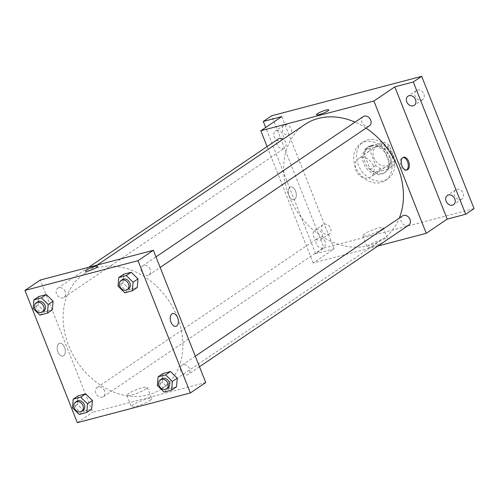 <?xml version="1.0" encoding="UTF-8"?>
<svg xmlns="http://www.w3.org/2000/svg" width="499" height="499" viewBox="0 0 499 499"><rect width="100%" height="100%" fill="white"/><g stroke="black" fill="none" stroke-linecap="round" stroke-linejoin="round"><path stroke-width="0.37" stroke-dasharray="2.5 1.87" d="M373.177 165.568A11.09 8.807 -124.1 0 0 358.27 158.67A11.09 8.807 -124.1 0 0 357.19 172.791A11.09 8.807 -124.1 0 0 370.701 177.039A11.09 8.807 -124.1 0 0 373.177 165.568M391.328 153.287A11.09 8.807 -124.1 0 0 376.414 146.388A11.09 8.807 -124.1 0 0 375.335 160.51A11.09 8.807 -124.1 0 0 388.846 164.757A11.09 8.807 -124.1 0 0 391.328 153.287M393.543 165.337L380.781 168.693A14.895 11.826 -124.1 0 1 375.797 165.606L369.89 150.679A14.895 11.826 -124.1 0 1 371.718 145.802L384.473 142.446A14.895 11.826 -124.1 0 1 389.457 145.533L395.37 160.46A14.895 11.826 -124.1 0 1 393.543 165.337L387.954 169.117L375.198 172.473L380.781 168.693M371.718 145.802L366.135 149.581L378.891 146.226L384.473 142.446M389.457 145.533L383.874 149.313L389.781 164.24L395.37 160.46M383.874 149.313A14.895 11.826 -124.1 0 0 378.891 146.226M366.135 149.581A14.895 11.826 -124.1 0 0 364.307 154.459L369.89 150.679M375.198 172.473A14.895 11.826 -124.1 0 1 370.214 169.386L364.307 154.459M387.954 169.117A14.895 11.826 -124.1 0 0 389.781 164.24M371.506 145.359A15.251 12.113 55.9 0 1 388.141 154.341A15.251 12.113 55.9 0 1 385.596 171.98A15.251 12.113 55.9 0 1 367.014 166.136A15.251 12.113 55.9 0 1 368.499 146.718A15.251 12.113 55.9 0 1 371.506 145.359M370.108 146.307A15.251 12.113 -124.1 0 0 367.102 147.667A15.251 12.113 -124.1 0 0 365.617 167.084A15.251 12.113 -124.1 0 0 384.199 172.922A15.251 12.113 -124.1 0 0 387.604 157.148A15.251 12.113 -124.1 0 0 370.108 146.307M370.214 169.386L375.797 165.606M393.044 155.719A22.181 17.615 -124.1 0 0 363.216 141.922A22.181 17.615 -124.1 0 0 361.064 170.171A22.181 17.615 -124.1 0 0 388.085 178.667A22.181 17.615 -124.1 0 0 393.044 155.719M390.249 157.609A22.181 17.615 -124.1 0 0 360.421 143.812A22.181 17.615 -124.1 0 0 358.27 172.055A22.181 17.615 -124.1 0 0 385.29 180.557A22.181 17.615 -124.1 0 0 390.249 157.609M328.217 234.362A5.545 4.404 -124.1 0 0 329.315 233.869A5.545 4.404 -124.1 0 0 329.851 226.808A5.545 4.404 -124.1 0 0 323.096 224.681A5.545 4.404 -124.1 0 0 322.173 231.099A5.545 4.404 -124.1 0 0 328.217 234.362M460.839 199.481A5.545 4.404 -124.1 0 0 461.937 198.989A5.545 4.404 -124.1 0 0 462.473 191.928A5.545 4.404 -124.1 0 0 455.718 189.807A5.545 4.404 -124.1 0 0 454.795 196.219A5.545 4.404 -124.1 0 0 460.839 199.481M421.524 100.18A5.545 4.404 -124.1 0 0 422.622 99.688A5.545 4.404 -124.1 0 0 423.158 92.627A5.545 4.404 -124.1 0 0 416.403 90.5A5.545 4.404 -124.1 0 0 415.474 96.918A5.545 4.404 -124.1 0 0 421.524 100.18M288.902 135.061A5.545 4.404 -124.1 0 0 290 134.562A5.545 4.404 -124.1 0 0 290.537 127.501A5.545 4.404 -124.1 0 0 283.781 125.38A5.545 4.404 -124.1 0 0 282.852 131.792A5.545 4.404 -124.1 0 0 288.902 135.061M474.05 208.594L324.032 248.04L271.668 115.774M377.849 246.019L313.204 263.023L334.143 248.851L315.661 253.71L324.032 248.04M386.008 240.699A10.972 1.79 -21.6 0 0 387.604 238.921A10.972 1.79 -21.6 0 0 376.751 241.298A10.972 1.79 -21.6 0 0 367.208 246.999A10.972 1.79 -21.6 0 0 374.849 245.801A10.972 1.79 -21.6 0 0 386.008 240.699M315.661 253.71L265.68 127.476M315.817 229.852A5.545 4.404 55.9 0 1 321.867 233.12A5.545 4.404 55.9 0 1 320.938 239.532A5.545 4.404 55.9 0 1 319.847 240.031A5.545 4.404 55.9 0 1 313.796 236.763A5.545 4.404 55.9 0 1 314.726 230.351A5.545 4.404 55.9 0 1 315.817 229.852M276.502 130.551A5.545 4.404 55.9 0 1 282.553 133.819A5.545 4.404 55.9 0 1 281.623 140.231A5.545 4.404 55.9 0 1 280.532 140.724A5.545 4.404 55.9 0 1 274.481 137.462A5.545 4.404 55.9 0 1 275.404 131.05A5.545 4.404 55.9 0 1 276.502 130.551M334.143 248.851L281.773 116.585M366.01 128.124A69.324 55.046 -124.1 0 0 355.057 122.143M304.689 124.613A69.324 55.046 -124.1 0 0 297.959 212.88A69.324 55.046 -124.1 0 0 382.402 239.433A69.324 55.046 -124.1 0 0 399.306 218.107M313.204 263.023L267.09 146.556M325.117 241.691A5.545 4.404 -124.1 0 0 317.657 238.241A5.545 4.404 -124.1 0 0 317.121 245.302A5.545 4.404 -124.1 0 0 323.876 247.429A5.545 4.404 -124.1 0 0 325.117 241.691M363.222 116.616A5.545 4.404 -124.1 0 0 362.679 123.677A5.545 4.404 -124.1 0 0 369.435 125.804M278.342 138.94A5.545 4.404 -124.1 0 0 277.806 146.001A5.545 4.404 -124.1 0 0 284.561 148.128A5.545 4.404 -124.1 0 0 285.796 142.39A5.545 4.404 -124.1 0 0 283.176 139.171M408.756 225.105A5.545 4.404 55.9 0 1 401.296 221.656A5.545 4.404 55.9 0 1 402.537 215.924M295.57 191.105A6.587 3.855 75.3 0 0 290.58 186.975A6.587 3.855 75.3 0 0 288.522 194.329A6.587 3.855 75.3 0 0 293.93 199.712A6.587 3.855 75.3 0 0 295.57 191.105A6.587 3.855 75.3 0 0 290.58 186.975A6.587 3.855 75.3 0 0 288.528 194.323A6.587 3.855 75.3 0 0 293.93 199.712A6.587 3.855 75.3 0 0 295.57 191.105M406.417 170.059A6.587 3.855 -104.7 0 1 405.887 170.271A6.587 3.855 -104.7 0 1 400.897 166.148A6.587 3.855 -104.7 0 1 402.537 157.534A6.587 3.855 -104.7 0 1 403.105 157.459M381.554 229.446A10.972 1.79 -21.6 0 0 383.151 227.669A10.972 1.79 -21.6 0 0 372.291 230.045A10.972 1.79 -21.6 0 0 362.754 235.746A10.972 1.79 -21.6 0 0 370.395 234.549A10.972 1.79 -21.6 0 0 381.554 229.446M328.722 109.923L328.722 109.923A6.587 1.073 158.4 0 1 327.762 110.99A6.587 1.073 158.4 0 1 321.063 114.059A6.587 1.073 158.4 0 1 316.472 114.776A6.587 1.073 158.4 0 1 316.472 114.77L316.472 114.77M177.37 316.99A69.324 55.046 -124.1 0 0 84.156 273.876A69.324 55.046 -124.1 0 0 77.426 362.137A69.324 55.046 -124.1 0 0 161.869 388.696A69.324 55.046 -124.1 0 0 177.37 316.99M180.763 370.919A5.545 4.404 55.9 0 1 182.004 365.181A5.545 4.404 55.9 0 1 188.759 367.308A5.545 4.404 55.9 0 1 188.223 374.369A5.545 4.404 55.9 0 1 180.763 370.919M65.263 291.647A5.545 4.404 -124.1 0 0 57.809 288.197A5.545 4.404 -124.1 0 0 57.273 295.265A5.545 4.404 -124.1 0 0 64.028 297.385A5.545 4.404 -124.1 0 0 65.263 291.647M150.143 269.329A5.545 4.404 -124.1 0 0 142.689 265.88A5.545 4.404 -124.1 0 0 142.146 272.941A5.545 4.404 -124.1 0 0 148.902 275.068A5.545 4.404 -124.1 0 0 150.143 269.329M104.584 390.954A5.545 4.404 -124.1 0 0 97.124 387.505A5.545 4.404 -124.1 0 0 96.588 394.566A5.545 4.404 -124.1 0 0 103.343 396.686A5.545 4.404 -124.1 0 0 104.584 390.954M205.725 382.552L92.671 412.28L40.3 280.014M79.254 414.413L84.138 411.107L91.666 409.13L84.138 411.107L77.351 404.464L78.094 395.844L77.351 404.464L72.467 407.777M124.812 292.788L129.696 289.482L137.231 287.505L129.696 289.482L122.91 282.846L123.658 274.225L122.91 282.846L118.026 286.152M39.932 315.112L44.823 311.806L52.351 309.823L44.823 311.806L38.03 305.163L38.779 296.543L38.03 305.163L33.146 308.469M164.127 392.095L169.011 388.79L176.546 386.806L169.011 388.79L162.225 382.147L162.973 373.526L162.225 382.147L157.341 385.453M77.32 422.672L92.671 412.28M150.124 400.354A10.972 1.79 -21.6 0 0 151.721 398.576A10.972 1.79 -21.6 0 0 140.861 400.947A10.972 1.79 -21.6 0 0 131.324 406.654A10.972 1.79 -21.6 0 0 138.965 405.456A10.972 1.79 -21.6 0 0 150.124 400.354M64.571 347.447A6.587 3.855 75.3 0 0 59.581 343.324A6.587 3.855 75.3 0 0 57.522 350.672A6.587 3.855 75.3 0 0 62.93 356.061A6.587 3.855 75.3 0 0 64.571 347.447A6.587 3.855 75.3 0 0 59.581 343.324A6.587 3.855 75.3 0 0 57.528 350.672A6.587 3.855 75.3 0 0 62.93 356.061A6.587 3.855 75.3 0 0 64.571 347.447M175.985 326.327L175.985 326.327A6.587 3.855 -104.7 0 1 170.995 322.204A6.587 3.855 -104.7 0 1 172.635 313.59L172.635 313.59M145.664 389.101A10.972 1.79 -21.6 0 0 147.267 387.324A10.972 1.79 -21.6 0 0 136.408 389.694A10.972 1.79 -21.6 0 0 126.871 395.395A10.972 1.79 -21.6 0 0 134.505 394.204A10.972 1.79 -21.6 0 0 145.664 389.101M97.723 266.273L97.723 266.266A6.587 1.073 158.4 0 1 97.723 266.273A6.587 1.073 158.4 0 1 96.762 267.339A6.587 1.073 158.4 0 1 90.063 270.402A6.587 1.073 158.4 0 1 85.472 271.119L85.472 271.119M161.763 378.878A5.545 4.404 -124.1 0 0 161.227 385.939A5.545 4.404 -124.1 0 0 167.982 388.066M169.011 388.79L162.225 382.147M76.89 401.202A5.545 4.404 -124.1 0 0 76.347 408.263A5.545 4.404 -124.1 0 0 83.102 410.384M84.138 411.107L77.351 404.464M122.448 279.577A5.545 4.404 -124.1 0 0 121.912 286.638A5.545 4.404 -124.1 0 0 128.667 288.765M129.696 289.482L122.91 282.846M37.568 301.901A5.545 4.404 -124.1 0 0 37.032 308.962A5.545 4.404 -124.1 0 0 43.787 311.083M44.823 311.806L38.03 305.163M376.414 146.388L358.27 158.67M388.846 164.757L370.701 177.039M384.199 172.922L385.596 171.98M367.102 147.667L368.499 146.718M385.29 180.557L388.085 178.667M360.421 143.812L363.216 141.922M283.781 125.38L275.404 131.05M290 134.562L281.623 140.231M416.403 90.5L408.026 96.17M422.622 99.688L414.245 105.358M455.718 189.807L447.347 195.471M461.937 198.989L453.56 204.659M323.096 224.681L314.726 230.351M329.315 233.869L320.938 239.532M405.887 170.271L406.984 169.984M402.537 157.534L403.635 157.247M362.754 235.746L367.208 246.999M383.151 227.669L387.604 238.921M161.869 388.696L382.402 239.433M84.156 273.876L97.186 265.056M195.29 356.192L182.004 365.181M199.469 366.753L188.223 374.369M64.028 297.385L284.561 148.128M57.809 288.197L88.71 267.283M148.902 275.068L160.154 267.452M142.689 265.88L155.975 256.885M103.343 396.686L323.876 247.429M97.124 387.505L317.657 238.241M126.871 395.395L131.324 406.654M147.267 387.324L151.721 398.576"/><path stroke-width="0.75" d="M265.68 127.476L263.291 121.444L271.668 115.774L421.68 76.328L474.05 208.594L465.673 214.258L447.198 219.123L394.828 86.851L413.309 81.992L421.68 76.328M263.291 121.444L281.773 116.585L260.834 130.757L373.888 101.023L394.828 86.851M327.762 110.99A6.587 1.073 158.4 0 1 321.063 114.053A6.587 1.073 158.4 0 1 316.472 114.77A6.587 1.073 158.4 0 1 322.198 111.346A6.587 1.073 158.4 0 1 328.722 109.923A6.587 1.073 158.4 0 1 327.762 110.99M409.124 95.677A5.545 4.404 55.9 0 1 415.174 98.939A5.545 4.404 55.9 0 1 414.245 105.358A5.545 4.404 55.9 0 1 413.153 105.85A5.545 4.404 55.9 0 1 407.103 102.588A5.545 4.404 55.9 0 1 408.026 96.17A5.545 4.404 55.9 0 1 409.124 95.677M448.439 194.978A5.545 4.404 55.9 0 1 454.489 198.24A5.545 4.404 55.9 0 1 453.56 204.659A5.545 4.404 55.9 0 1 452.468 205.151A5.545 4.404 55.9 0 1 446.418 201.889A5.545 4.404 55.9 0 1 447.347 195.471A5.545 4.404 55.9 0 1 448.439 194.978M413.309 81.992L465.673 214.258M373.888 101.023L426.258 233.289L447.198 219.123M426.258 233.289L377.849 246.019M399.306 218.107A69.324 55.046 -124.1 0 0 397.903 167.726A69.324 55.046 -124.1 0 0 366.01 128.124M355.057 122.143A69.324 55.046 -124.1 0 0 304.689 124.613L97.186 265.056M267.09 146.556L260.834 130.757M160.154 267.452L369.435 125.804A5.545 4.404 -124.1 0 0 370.676 120.066A5.545 4.404 -124.1 0 0 363.222 116.616L155.975 256.885M283.176 139.171A5.545 4.404 -124.1 0 0 278.342 138.94L88.71 267.283M195.29 356.192L402.537 215.924A5.545 4.404 55.9 0 1 409.292 218.044A5.545 4.404 55.9 0 1 408.756 225.105L199.469 366.753M401.994 165.861A6.587 3.855 -104.7 0 1 403.635 157.247A6.587 3.855 -104.7 0 1 409.037 162.637A6.587 3.855 -104.7 0 1 406.984 169.984A6.587 3.855 -104.7 0 1 401.994 165.861M403.105 157.459A6.587 3.855 -104.7 0 1 407.939 162.923A6.587 3.855 -104.7 0 1 406.417 170.059M316.472 114.77A6.587 1.073 158.4 0 1 322.204 111.352A6.587 1.073 158.4 0 1 328.722 109.923M40.3 280.014L153.355 250.286L205.725 382.552L190.375 392.944L77.32 422.672L24.95 290.406L40.3 280.014M24.95 290.406L138.005 260.678L153.355 250.286M96.762 267.333A6.587 1.073 158.4 0 1 90.063 270.402A6.587 1.073 158.4 0 1 85.472 271.119A6.587 1.073 158.4 0 1 91.198 267.695A6.587 1.073 158.4 0 1 97.723 266.266A6.587 1.073 158.4 0 1 96.762 267.333M78.094 395.844L85.622 393.867L92.415 400.504L91.666 409.13L92.415 400.504L85.622 393.867L78.094 395.844L73.21 399.15L80.738 397.173L87.525 403.816L86.782 412.436L79.254 414.413L72.467 407.777L73.21 399.15M123.658 274.225L131.187 272.242L137.974 278.885L137.231 287.505L137.974 278.885L131.187 272.242L123.658 274.225L118.768 277.531L126.303 275.548L133.09 282.191L132.341 290.811L124.812 292.788L118.026 286.152L118.768 277.531M138.005 260.678L190.375 392.944M38.779 296.543L46.307 294.566L53.094 301.203L52.351 309.823L53.094 301.203L46.307 294.566L38.779 296.543L33.895 299.849L41.423 297.872L48.21 304.509L47.467 313.129L39.932 315.112L33.146 308.469L33.895 299.849M162.973 373.526L170.502 371.543L177.288 378.186L176.546 386.806L177.288 378.186L170.502 371.543L162.973 373.526L158.089 376.832L165.618 374.849L172.404 381.492L171.662 390.112L164.127 392.095L157.341 385.453L158.089 376.832M170.995 322.204A6.587 3.855 -104.7 0 1 172.635 313.59A6.587 3.855 -104.7 0 1 178.037 318.98A6.587 3.855 -104.7 0 1 175.985 326.327A6.587 3.855 -104.7 0 1 170.995 322.204M172.635 313.59A6.587 3.855 -104.7 0 1 178.037 318.98A6.587 3.855 -104.7 0 1 175.985 326.327M85.472 271.119A6.587 1.073 158.4 0 1 91.205 267.695A6.587 1.073 158.4 0 1 97.723 266.266M166.585 389.008L167.982 388.066A5.545 4.404 -124.1 0 0 169.223 382.328A5.545 4.404 -124.1 0 0 161.763 378.878L160.372 379.826A5.545 4.404 -124.1 0 0 159.83 386.887A5.545 4.404 -124.1 0 0 166.585 389.008A5.545 4.404 -124.1 0 0 167.826 383.276A5.545 4.404 -124.1 0 0 160.372 379.826M165.618 374.849L170.502 371.543M172.404 381.492L177.288 378.186M171.662 390.112L176.546 386.806M81.711 411.332L83.102 410.384A5.545 4.404 -124.1 0 0 84.343 404.652A5.545 4.404 -124.1 0 0 76.89 401.202L75.492 402.144A5.545 4.404 -124.1 0 0 74.95 409.205A5.545 4.404 -124.1 0 0 81.711 411.332A5.545 4.404 -124.1 0 0 82.946 405.593A5.545 4.404 -124.1 0 0 75.492 402.144M80.738 397.173L85.622 393.867M87.525 403.816L92.415 400.504M86.782 412.436L91.666 409.13M127.27 289.707L128.667 288.765A5.545 4.404 -124.1 0 0 129.908 283.027A5.545 4.404 -124.1 0 0 122.448 279.577L121.051 280.519A5.545 4.404 -124.1 0 0 120.515 287.586A5.545 4.404 -124.1 0 0 127.27 289.707A5.545 4.404 -124.1 0 0 128.511 283.968A5.545 4.404 -124.1 0 0 121.051 280.519M126.303 275.548L131.187 272.242M133.09 282.191L137.974 278.885M132.341 290.811L137.231 287.505M42.39 312.031L43.787 311.083A5.545 4.404 -124.1 0 0 45.029 305.351A5.545 4.404 -124.1 0 0 37.568 301.901L36.178 302.843A5.545 4.404 -124.1 0 0 35.635 309.904A5.545 4.404 -124.1 0 0 42.39 312.031A5.545 4.404 -124.1 0 0 43.631 306.292A5.545 4.404 -124.1 0 0 36.178 302.843M41.423 297.872L46.307 294.566M48.21 304.509L53.094 301.203M47.467 313.129L52.351 309.823"/></g></svg>
